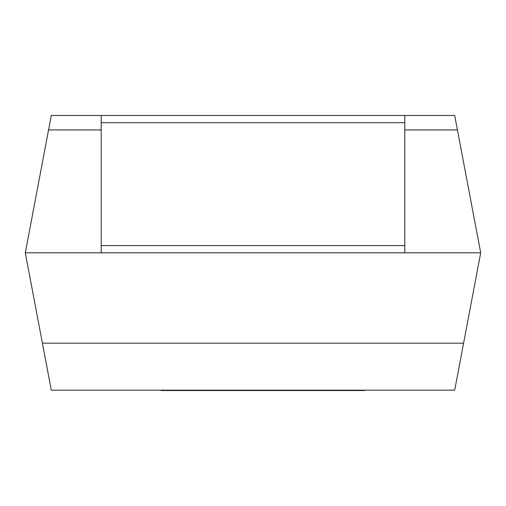 <?xml version="1.0" encoding="UTF-8"?>
<svg xmlns="http://www.w3.org/2000/svg" width="506" height="506" viewBox="0 0 506 506"><rect width="100%" height="100%" fill="white"/><g stroke="black" fill="none" stroke-linecap="round" stroke-linejoin="round"><path stroke-width="0.76" d="M404.8 252.817L25.3 252.817L51.302 115.476L404.8 115.476L404.8 122.705L101.2 122.705L101.2 245.593L404.8 245.593L404.8 252.817L480.7 252.817L457.437 129.934L404.8 129.934M48.563 129.934L101.2 129.934M404.8 115.476L454.698 115.476L457.437 129.934M51.302 390.164L454.698 390.164L463.591 343.176L42.409 343.176L51.302 390.164M25.3 252.817L42.409 343.176M480.7 252.817L463.591 343.176M101.2 122.705L101.2 115.476M101.2 252.817L101.2 245.593M404.8 245.593L404.8 122.705M364.889 390.164L364.889 390.524L194.829 390.524L194.829 390.164M194.829 390.524L183.457 390.524L183.457 390.164M183.457 390.524L174.203 390.524L174.203 390.164M174.203 390.524L163.274 390.524L163.274 390.164M163.274 390.524L161.053 390.524L161.053 390.164M236.625 390.524L236.625 390.164M206.461 390.524L206.461 390.164M204.304 390.524L204.304 390.164M203.134 390.524L203.134 390.164M201.027 390.524L201.027 390.164M322.025 390.524L322.025 390.164M279.021 390.524L279.021 390.164M270.811 390.524L270.811 390.164M260.166 390.524L260.166 390.164M251.571 390.524L251.571 390.164M241.425 390.524L241.425 390.164M353.542 390.524L353.542 390.164M347.325 390.524L347.325 390.164M338.628 390.524L338.628 390.164M326.484 390.524L326.484 390.164M197.707 390.524L197.707 390.164"/></g></svg>
